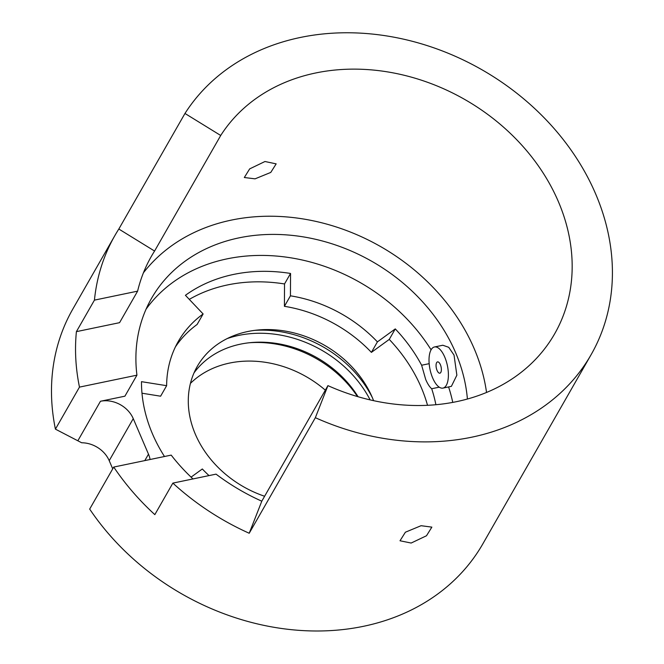 <?xml version="1.0" encoding="UTF-8"?>
<svg xmlns="http://www.w3.org/2000/svg" width="664" height="664" viewBox="0 0 664 664"><rect width="100%" height="100%" fill="white"/><g stroke="black" fill="none" stroke-linecap="round" stroke-linejoin="round"><path stroke-width="1" d="M315.358 417.697L249.216 533.258A236.251 193.05 29.8 0 1 172.864 483.11L154.828 514.633A236.251 193.05 29.8 0 1 113.735 467.058L89.681 509.089A236.251 193.05 29.8 0 0 363.507 626.301A236.251 193.05 29.8 0 0 482.886 543.783L591.109 354.676A236.251 193.05 -150.2 0 1 471.731 437.194A236.251 193.05 -150.2 0 1 315.358 417.697L327.933 385.626A194.245 158.729 29.8 0 0 456.5 401.662A194.245 158.729 29.8 0 0 554.656 333.809A194.245 158.729 29.8 0 0 520.875 144.146A194.245 158.729 29.8 0 0 315.632 72.99A194.245 158.729 29.8 0 0 220.714 135.481L184.965 113.461A236.251 193.05 -150.2 0 1 300.402 37.458A236.251 193.05 -150.2 0 1 550.024 123.994A236.251 193.05 -150.2 0 1 591.109 354.676M421.076 525.705L431.857 527.125L426.495 535.757L411.157 543.044L400.01 540.77L405.389 532.213L421.076 525.705M437.061 370.429A5.777 2.449 78.3 0 1 437.534 361.888A5.777 2.449 78.3 0 1 440.365 364.652A5.777 2.449 78.3 0 1 439.892 373.193A5.777 2.449 78.3 0 1 437.061 370.429M264.977 161.51L276.166 163.867L270.771 172.424L255.059 178.84L244.319 177.512L249.664 168.888L264.977 161.51M114.889 235.546L72.799 309.092A236.251 193.05 29.8 0 0 55.419 429.143L79.472 387.112A236.251 193.05 29.8 0 1 76.401 331.643L94.437 300.128A236.251 193.05 29.8 0 1 114.889 235.546A236.251 193.05 29.8 0 1 118.823 229.03L184.965 113.461M439.244 387.17A20.999 8.898 78.3 0 1 432.704 378.048A20.999 8.898 78.3 0 1 429.168 363.664A20.999 8.898 78.3 0 1 434.439 346.981A20.999 8.898 78.3 0 1 444.722 357.033A20.999 8.898 78.3 0 1 442.988 388.1A20.999 8.898 78.3 0 1 439.244 387.17L431.7 388.739C429.625 387.029 427.633 383.95 425.715 379.501L421.632 365.233L429.168 363.664M76.401 331.643L119.57 322.671L137.614 291.147A194.245 158.729 -150.2 0 1 151.334 256.412A194.245 158.729 -150.2 0 1 154.579 251.05L220.714 135.481M486.538 392.457A194.245 158.729 29.8 0 0 231.462 220.083A194.245 158.729 29.8 0 0 143.424 272.804M154.579 251.05L118.823 229.03M249.216 533.258L261.79 501.195L327.933 385.626M261.79 501.195A194.245 158.729 -150.2 0 1 216.041 474.137L172.864 483.11M55.419 429.143L81.672 442.772A26.253 21.447 29.8 0 1 109.211 460.658L133.257 418.635A26.253 21.447 29.8 0 0 100.463 401.263L124.907 396.184L136.933 375.168L79.472 387.112M112.714 468.842L109.211 460.658M113.735 467.058L171.196 455.114A173.246 141.565 29.8 0 0 192.983 478.927M467.406 399.022A173.246 141.565 29.8 0 0 239.073 237.845A173.246 141.565 29.8 0 0 151.525 298.36A173.246 141.565 29.8 0 0 136.933 375.168M137.614 291.147L94.437 300.128M434.439 346.981L442.83 345.238L448.731 347.305L454.035 355.099L456.865 375.193L451.379 386.357L442.988 388.1M150.072 459.505A26.253 21.447 29.8 0 0 148.487 454.168L133.257 418.635M164.489 456.508A154.87 126.55 -150.2 0 1 141.482 381.667L166.631 385.693L160.613 396.2L141.98 393.212M421.632 365.233A154.87 126.55 -150.2 0 0 395.271 328.904L377.409 341.877A128.625 105.103 29.8 0 0 290.434 295.82L290.55 273.452A154.87 126.55 -150.2 0 0 185.422 295.306L203.126 313.964A128.625 105.103 29.8 0 0 178.234 341.537A128.625 105.103 29.8 0 0 166.631 385.693M431.085 349.803A173.246 141.565 29.8 0 0 227.047 258.86A173.246 141.565 29.8 0 0 146.063 309.183M452.757 402.392A173.246 141.565 29.8 0 0 448.59 386.938M431.7 388.739A154.87 126.55 -150.2 0 1 435.891 404.716M191.083 477.134L202.321 468.975A128.625 105.103 29.8 0 0 209.011 475.598M427.525 405.297A154.87 126.55 29.8 0 0 389.262 339.412L395.271 328.904M290.55 273.452L284.532 283.951A154.87 126.55 29.8 0 0 189.29 299.381M377.409 341.877L371.4 352.376L389.262 339.412M290.434 295.82L284.416 306.32A128.625 105.103 -150.2 0 1 371.4 352.376M203.126 313.964L197.108 324.472A128.625 105.103 -150.2 0 0 175.412 346.898M284.532 283.951L284.416 306.32M373.591 400.674A99.749 81.506 29.8 0 0 371.126 394.873A99.749 81.506 29.8 0 0 257.798 330.016A99.749 81.506 29.8 0 0 247.689 331.543A99.749 81.506 29.8 0 0 188.692 408.958A99.749 81.506 29.8 0 0 264.612 496.257M372.388 397.694A107.626 87.947 29.8 0 0 254.735 330.365M325.327 390.175A99.749 81.506 29.8 0 0 229.644 363.059A99.749 81.506 29.8 0 0 190.435 383.385M370.13 399.894A107.626 87.947 29.8 0 0 238.816 335.386A107.626 87.947 29.8 0 0 227.188 338.582M357.473 396.557A103.974 84.967 29.8 0 0 248.917 342.798M358.087 396.74A99.749 81.506 29.8 0 0 250.585 342.624A99.749 81.506 29.8 0 0 240.468 344.151A99.749 81.506 29.8 0 0 194.021 372.886M78.028 440.456L100.463 401.263M144.802 460.6L148.487 454.168"/></g></svg>
